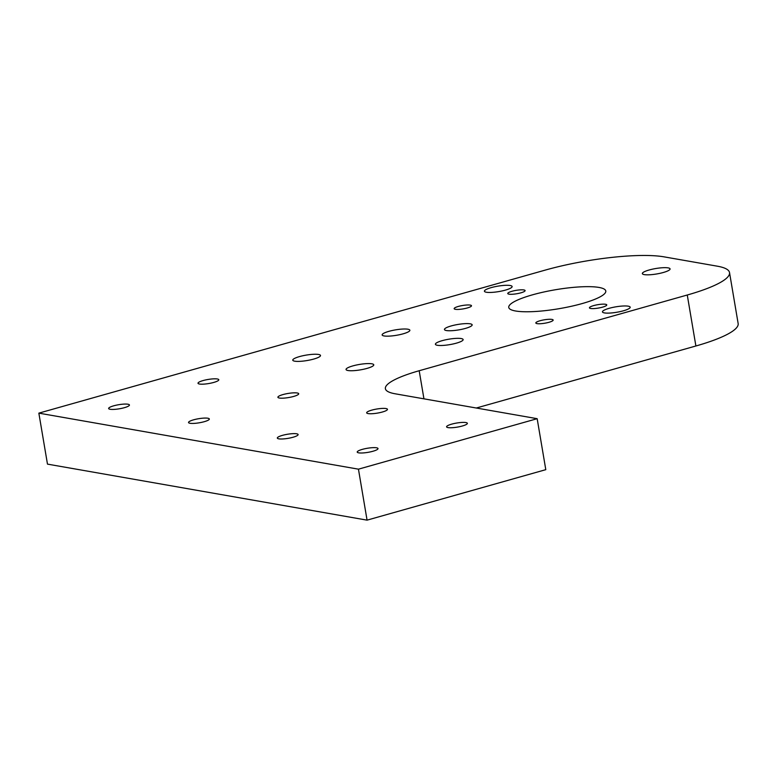 <?xml version="1.0" encoding="UTF-8"?>
<svg xmlns="http://www.w3.org/2000/svg" width="777" height="777" viewBox="0 0 777 777"><rect width="100%" height="100%" fill="white"/><g stroke="black" fill="none" stroke-linecap="round" stroke-linejoin="round"><path stroke-width="1.17" d="M419.192 370.736L687.266 295.007A87.879 17.22 -9.6 0 0 729.525 272.572A87.879 17.22 -9.6 0 0 717.346 266.19L664.082 256.857A87.879 17.22 -9.6 0 0 545.231 270.105L38.85 413.141L358.45 469.172L537.169 418.686L395.124 393.784A70.299 13.772 -9.6 0 1 385.382 388.685A70.299 13.772 -9.6 0 1 419.192 370.736L423.941 398.834M476.301 408.012L695.891 345.988A87.879 17.22 -9.6 0 0 738.15 323.553L729.525 272.572M358.45 469.172L367.065 520.143L47.475 464.122L38.85 413.141M367.065 520.143L545.794 469.667L537.169 418.686M582.128 303.574A49.213 9.645 -9.6 0 0 605.788 291.006A49.213 9.645 -9.6 0 0 555.662 289.704A49.213 9.645 -9.6 0 0 508.75 307.42A49.213 9.645 -9.6 0 0 582.128 303.574M367.006 368.405A14.064 2.758 -9.6 0 0 373.766 364.811A14.064 2.758 -9.6 0 0 359.45 364.442A14.064 2.758 -9.6 0 0 346.047 369.502A14.064 2.758 -9.6 0 0 367.006 368.405M456.371 343.162A14.064 2.758 -9.6 0 0 463.131 339.568A14.064 2.758 -9.6 0 0 448.805 339.199A14.064 2.758 -9.6 0 0 435.402 344.26A14.064 2.758 -9.6 0 0 456.371 343.162M313.743 359.061A14.064 2.758 -9.6 0 0 320.503 355.477A14.064 2.758 -9.6 0 0 306.177 355.108A14.064 2.758 -9.6 0 0 292.774 360.169A14.064 2.758 -9.6 0 0 313.743 359.061M403.108 333.828A14.064 2.758 -9.6 0 0 409.867 330.235A14.064 2.758 -9.6 0 0 395.542 329.866A14.064 2.758 -9.6 0 0 382.138 334.926A14.064 2.758 -9.6 0 0 403.108 333.828M465.404 328.418A14.064 2.758 -9.6 0 0 472.163 324.835A14.064 2.758 -9.6 0 0 457.847 324.465A14.064 2.758 -9.6 0 0 444.444 329.526A14.064 2.758 -9.6 0 0 465.404 328.418M623.426 310.79A14.064 2.758 -9.6 0 0 630.186 307.197A14.064 2.758 -9.6 0 0 615.86 306.828A14.064 2.758 -9.6 0 0 602.457 311.888A14.064 2.758 -9.6 0 0 623.426 310.79M505.371 290.122A14.064 2.758 -9.6 0 0 512.13 286.528A14.064 2.758 -9.6 0 0 497.814 286.159A14.064 2.758 -9.6 0 0 484.411 291.22A14.064 2.758 -9.6 0 0 505.371 290.122M663.315 272.494A14.064 2.758 -9.6 0 0 670.075 268.9A14.064 2.758 -9.6 0 0 655.749 268.531A14.064 2.758 -9.6 0 0 642.346 273.591A14.064 2.758 -9.6 0 0 663.315 272.494M124.369 407.682A10.548 2.069 -9.6 0 0 129.438 404.992A10.548 2.069 -9.6 0 0 118.696 404.71A10.548 2.069 -9.6 0 0 108.644 408.508A10.548 2.069 -9.6 0 0 124.369 407.682M213.724 382.439A10.548 2.069 -9.6 0 0 218.803 379.749A10.548 2.069 -9.6 0 0 208.061 379.467A10.548 2.069 -9.6 0 0 198.009 383.265A10.548 2.069 -9.6 0 0 213.724 382.439M204.264 421.688A10.548 2.069 -9.6 0 0 209.334 418.997A10.548 2.069 -9.6 0 0 198.591 418.716A10.548 2.069 -9.6 0 0 188.539 422.513A10.548 2.069 -9.6 0 0 204.264 421.688M293.628 396.445A10.548 2.069 -9.6 0 0 298.698 393.754A10.548 2.069 -9.6 0 0 287.956 393.473A10.548 2.069 -9.6 0 0 277.904 397.27A10.548 2.069 -9.6 0 0 293.628 396.445M293.046 437.247A10.548 2.069 -9.6 0 0 298.115 434.557A10.548 2.069 -9.6 0 0 287.373 434.275A10.548 2.069 -9.6 0 0 277.321 438.073A10.548 2.069 -9.6 0 0 293.046 437.247M382.401 412.004A10.548 2.069 -9.6 0 0 387.47 409.314A10.548 2.069 -9.6 0 0 376.728 409.032A10.548 2.069 -9.6 0 0 366.676 412.83A10.548 2.069 -9.6 0 0 382.401 412.004M372.941 451.252A10.548 2.069 -9.6 0 0 378.01 448.562A10.548 2.069 -9.6 0 0 367.268 448.28A10.548 2.069 -9.6 0 0 357.216 452.078A10.548 2.069 -9.6 0 0 372.941 451.252M462.305 426.01A10.548 2.069 -9.6 0 0 467.375 423.319A10.548 2.069 -9.6 0 0 456.633 423.047A10.548 2.069 -9.6 0 0 446.581 426.835A10.548 2.069 -9.6 0 0 462.305 426.01M467.259 307.983A8.79 1.719 -9.6 0 0 471.484 305.74A8.79 1.719 -9.6 0 0 462.529 305.507A8.79 1.719 -9.6 0 0 454.156 308.663A8.79 1.719 -9.6 0 0 467.259 307.983M548.931 322.3A8.79 1.719 -9.6 0 0 553.156 320.056A8.79 1.719 -9.6 0 0 544.201 319.823A8.79 1.719 -9.6 0 0 535.829 322.989A8.79 1.719 -9.6 0 0 548.931 322.3M602.544 307.148A8.79 1.719 -9.6 0 0 606.769 304.905A8.79 1.719 -9.6 0 0 597.824 304.681A8.79 1.719 -9.6 0 0 589.442 307.838A8.79 1.719 -9.6 0 0 602.544 307.148M520.872 292.832A8.79 1.719 -9.6 0 0 525.097 290.588A8.79 1.719 -9.6 0 0 516.142 290.355A8.79 1.719 -9.6 0 0 507.769 293.521A8.79 1.719 -9.6 0 0 520.872 292.832M695.891 345.988L687.266 295.007"/></g></svg>

